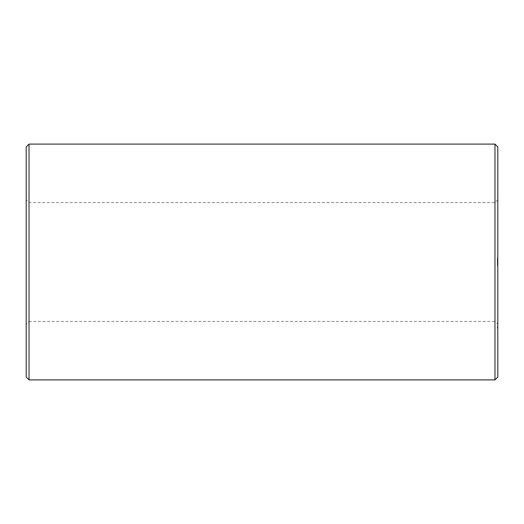 <?xml version="1.0" encoding="UTF-8"?>
<svg xmlns="http://www.w3.org/2000/svg" width="524" height="524" viewBox="0 0 524 524"><rect width="100%" height="100%" fill="white"/><g stroke="black" fill="none" stroke-linecap="round" stroke-linejoin="round"><path stroke-width="0.39" stroke-dasharray="2.62 1.97" d="M26.2 324.251L26.2 199.749L26.2 324.251L29.03 321.422L29.03 202.578L29.03 321.422L494.97 321.422L494.97 202.578L494.97 321.422L497.8 324.251L497.8 199.749L497.8 324.251M26.2 377.07L26.2 146.93M29.03 379.9L29.03 144.1M494.97 379.9L494.97 144.1M497.8 377.07L497.8 146.93M497.8 258.221L497.328 257.926L497.8 258.221M497.8 257.926L497.328 257.926L497.8 257.926M497.8 258.601L497.328 258.306L497.8 258.601M497.8 258.45L497.328 258.45M497.8 258.764L497.328 259.059L497.8 258.764M497.8 259.059L497.328 259.059L497.8 259.059M497.8 259.504L497.8 259.937L497.8 259.459L497.8 259.891L497.8 259.459L497.328 259.504L497.328 259.976L497.328 259.459L497.328 259.891L497.328 259.459L497.8 259.504M497.8 259.59L497.328 259.59L497.8 259.59M497.8 259.976L497.328 259.976L497.8 259.976M497.8 259.262L497.328 259.315L497.8 259.262M497.8 260.205L497.328 260.159L497.8 260.205M497.8 260.428L497.8 260.854L497.8 260.382L497.328 260.428L497.328 260.9L497.328 260.382L497.8 260.428M497.8 260.513L497.328 260.513L497.8 260.513M497.8 260.9L497.328 260.9L497.8 260.9M497.8 261.424L497.8 261.777L497.8 261.162L497.328 261.424L497.8 261.122L497.328 261.424M497.8 261.076L497.328 261.076L497.8 261.076M497.8 262.406L497.8 261.974L497.328 262.445L497.328 261.935L497.328 262.406L497.8 262.406M497.8 261.935L497.8 262.36L497.328 261.935L497.8 261.935M497.8 262.066L497.328 262.066L497.8 262.066M497.8 263.12L497.8 262.609L497.8 263.166L497.328 263.12L497.328 262.563L497.328 263.166L497.8 263.12M497.8 262.563L497.328 262.563M497.8 263.631L497.8 263.264L497.328 263.814L497.328 263.238L497.328 263.631M497.8 263.264L497.328 263.264L497.8 263.277M497.8 263.723L497.8 263.238L497.8 263.788L497.8 263.323L497.328 263.723M497.8 265.19L497.8 264.142L497.8 265.151L497.328 265.092L497.328 264.142L497.328 265.19L497.8 265.19L497.328 265.164M497.8 265.242L497.328 265.242L497.8 265.242M497.8 265.498L497.328 265.498L497.8 265.498M497.8 265.544L497.328 265.537M497.8 327.729L497.8 327.087L497.8 328.05L497.8 327.087L497.8 328.05L497.8 327.114L497.8 328.05L497.8 327.133L497.8 328.05L497.8 327.14L497.8 327.965L497.328 327.729L497.328 327.087L497.328 328.05L497.328 327.087L497.328 328.05L497.328 327.133L497.328 328.05L497.328 327.133L497.328 328.024L497.328 327.14L497.328 327.729L497.8 327.742M497.8 327.801L497.328 327.801L497.8 327.788M497.8 258.267L497.328 258.267L497.8 258.267M497.8 258.011L497.328 258.181L497.8 258.011M497.8 257.965L497.328 257.965L497.8 257.965M497.8 258.646L497.328 258.646L497.8 258.646M497.8 258.561L497.328 258.561L497.8 258.561M497.8 258.424L497.328 258.424M497.8 258.371L497.328 258.371M497.8 258.306L497.328 258.306M497.8 258.384L497.328 258.384M497.8 258.725L497.328 258.725L497.8 258.725M497.8 259.02L497.328 259.02L497.8 259.02M497.8 259.937L497.328 259.937L497.8 259.93M497.8 259.459L497.328 259.459L497.8 259.459M497.8 259.891L497.328 259.891L497.8 259.891M497.8 259.544L497.328 259.544M497.8 259.216L497.328 259.19L497.8 259.216M497.8 259.315L497.328 259.334L497.8 259.315M497.8 259.334L497.328 259.334M497.8 259.19L497.328 259.19M497.8 260.245L497.328 260.245L497.8 260.245M497.8 260.159L497.328 260.159L497.8 260.159M497.8 260.854L497.328 260.854L497.8 260.854M497.8 260.814L497.328 260.814L497.8 260.814M497.8 260.467L497.328 260.467M497.8 260.382L497.328 260.382M497.8 261.699L497.328 261.692M497.8 261.731L497.328 261.731L497.8 261.731M497.8 261.777L497.328 261.777L497.8 261.777M497.8 261.463L497.328 261.463M497.8 261.43L497.328 261.43M497.8 261.391L497.328 261.391M497.8 261.162L497.328 261.162M497.8 261.122L497.328 261.122L497.8 261.122M497.8 262.445L497.328 262.445L497.8 262.445M497.8 261.974L497.328 261.974L497.8 261.974M497.8 262.36L497.328 262.36L497.8 262.36M497.8 262.02L497.328 262.02M497.8 262.904L497.328 262.904L497.8 262.904M497.8 262.865L497.328 262.865M497.8 262.819L497.328 262.819L497.8 262.819M497.8 262.609L497.328 262.609L497.8 262.609M497.8 263.166L497.328 263.166M497.8 263.814L497.328 263.788M497.8 263.323L497.328 263.317M497.8 263.441L497.328 263.441L497.8 263.434M497.8 263.592L497.328 263.605M497.8 263.775L497.328 263.775M497.8 263.415L497.328 263.415M497.8 263.238L497.328 263.238L497.8 263.238M497.8 263.461L497.328 263.461M497.8 265.151L497.328 265.151L497.8 265.151M497.8 265.36L497.328 265.36L497.8 265.36M497.8 264.974L497.328 264.974L497.328 264.496L497.328 264.98L497.8 264.98M497.8 264.843L497.328 264.843L497.8 264.843M497.8 264.496L497.328 264.496M497.8 264.45L497.328 264.45L497.8 264.45M497.8 264.332L497.328 264.332L497.8 264.332M497.8 264.188L497.328 264.188L497.8 264.188M497.8 264.155L497.328 264.155L497.8 264.155M497.8 264.142L497.328 264.142M497.8 328.05L497.328 328.05M497.8 327.945L497.328 327.945L497.328 327.33L497.328 327.945L497.8 327.945L497.328 327.945L497.8 327.945L497.328 327.945L497.8 327.945L497.328 327.854L497.8 327.854L497.328 327.579L497.8 327.33L497.328 327.611L497.8 327.959L497.328 327.952M497.8 327.683L497.328 327.683L497.8 327.683M497.8 327.199L497.328 327.533L497.8 327.199L497.328 327.533L497.8 327.533L497.328 327.192M497.8 327.087L497.328 327.087L497.8 327.087M497.8 328.024L497.328 328.024L497.8 328.024M497.8 327.114L497.328 327.114L497.8 327.114M497.8 327.638L497.328 327.638L497.8 327.624M497.8 327.284L497.328 327.271M497.8 327.651L497.328 327.651L497.8 327.651M497.8 328.004L497.328 327.985M497.8 327.133L497.328 327.14M497.8 327.749L497.328 327.749L497.8 327.775M497.8 327.88L497.328 327.886M497.8 327.421L497.328 327.448M497.8 327.395L497.328 327.395L497.8 327.395M497.8 327.31L497.328 327.31L497.8 327.31M497.328 258.974L497.8 258.81L497.328 258.974M497.8 327.533L497.328 327.533L497.8 327.526M497.8 327.231L497.328 327.238M497.8 327.926L497.328 327.919L497.8 327.926M497.8 327.493L497.328 327.493M497.8 327.605L497.328 327.605L497.8 327.598M497.8 327.349L497.328 327.33M497.8 327.369L497.328 327.356L497.8 327.369M497.8 327.166L497.328 327.166L497.8 327.179M497.8 327.854L497.328 327.867M497.8 327.559L497.328 327.559L497.8 327.579M497.8 327.467L497.328 327.467M497.8 327.821L497.328 327.821M497.8 199.749L494.97 202.578L29.03 202.578L26.2 199.749"/><path stroke-width="0.79" d="M29.03 379.9L29.03 144.1L26.2 146.93L26.2 377.07L29.03 379.9L494.97 379.9L497.8 377.07L497.8 146.93L494.97 144.1L494.97 379.9M29.03 144.1L494.97 144.1"/></g></svg>
